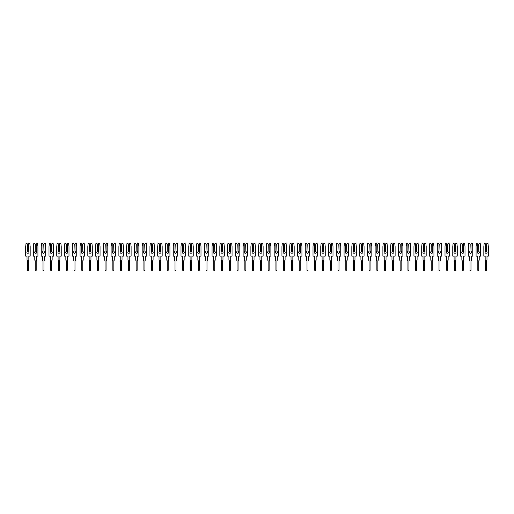 <?xml version="1.0" encoding="UTF-8"?>
<svg xmlns="http://www.w3.org/2000/svg" width="514" height="514" viewBox="0 0 514 514"><rect width="100%" height="100%" fill="white"/><g stroke="black" fill="none" stroke-linecap="round" stroke-linejoin="round"><path stroke-width="0.77" d="M26.921 252.284A1.009 1.009 0 0 0 27.929 253.293A1.009 1.009 0 0 0 28.437 251.41L28.225 244.111L29.022 243.315L29.818 243.315L30.165 246.617L30.165 256.126L28.842 256.126L28.842 259.949A0.912 0.912 0 0 1 28.418 260.726L28.418 270.203A0.488 0.488 0 0 1 27.929 270.685A0.488 0.488 0 0 1 27.448 270.203L27.448 260.726A0.912 0.912 0 0 1 27.017 259.949L27.017 256.126L25.7 256.126L25.7 246.617L26.047 243.315L27.428 243.899L27.428 251.41A1.009 1.009 0 0 0 26.921 252.284M27.428 251.41L27.428 243.899M28.437 243.899L28.437 251.41M34.689 252.284A1.009 1.009 0 0 0 35.697 253.293A1.009 1.009 0 0 0 36.205 251.41L35.986 244.111L36.783 243.315L37.58 243.315L37.927 246.617L37.927 256.126L36.61 256.126L36.61 259.949A0.912 0.912 0 0 1 36.186 260.726L36.186 270.203A0.488 0.488 0 0 1 35.697 270.685A0.488 0.488 0 0 1 35.209 270.203L35.209 260.726A0.912 0.912 0 0 1 34.785 259.949L34.785 256.126L33.468 256.126L33.468 246.617L33.815 243.315L35.19 243.899L35.19 251.41A1.009 1.009 0 0 0 34.689 252.284M35.19 251.41L35.19 243.899M36.205 243.899L36.205 251.41M42.45 252.284A1.009 1.009 0 0 0 43.465 253.293A1.009 1.009 0 0 0 43.966 251.41L43.754 244.111L44.551 243.315L45.348 243.315L45.695 246.617L45.695 256.126L44.377 256.126L44.377 259.949A0.912 0.912 0 0 1 43.947 260.726L43.947 270.203A0.488 0.488 0 0 1 43.465 270.685A0.488 0.488 0 0 1 42.977 270.203L42.977 260.726A0.912 0.912 0 0 1 42.553 259.949L42.553 256.126L41.229 256.126L41.229 246.617L41.576 243.315L42.958 243.899L42.958 251.41A1.009 1.009 0 0 0 42.45 252.284M42.958 251.41L42.958 243.899M43.966 243.899L43.966 251.41M50.218 252.284A1.009 1.009 0 0 0 51.227 253.293A1.009 1.009 0 0 0 51.734 251.41L51.516 244.111L52.312 243.315L53.115 243.315L53.462 246.617L53.462 256.126L52.139 256.126L52.139 259.949A0.912 0.912 0 0 1 51.715 260.726L51.715 270.203A0.488 0.488 0 0 1 51.227 270.685A0.488 0.488 0 0 1 50.745 270.203L50.745 260.726A0.912 0.912 0 0 1 50.314 259.949L50.314 256.126L48.997 256.126L48.997 246.617L49.344 243.315L50.725 243.899L50.725 251.41A1.009 1.009 0 0 0 50.218 252.284M50.725 251.41L50.725 243.899M51.734 243.899L51.734 251.41M57.986 252.284A1.009 1.009 0 0 0 58.994 253.293A1.009 1.009 0 0 0 59.495 251.41L59.283 244.111L60.08 243.315L60.877 243.315L61.224 246.617L61.224 256.126L59.907 256.126L59.907 259.949A0.912 0.912 0 0 1 59.476 260.726L59.476 270.203A0.488 0.488 0 0 1 58.994 270.685A0.488 0.488 0 0 1 58.506 270.203L58.506 260.726A0.912 0.912 0 0 1 58.082 259.949L58.082 256.126L56.758 256.126L56.758 246.617L57.105 243.315L58.487 243.899L58.487 251.41A1.009 1.009 0 0 0 57.986 252.284M58.487 251.41L58.487 243.899M59.495 243.899L59.495 251.41M65.747 252.284A1.009 1.009 0 0 0 66.756 253.293A1.009 1.009 0 0 0 67.263 251.41L67.051 244.111L67.842 243.315L68.645 243.315L68.992 246.617L68.992 256.126L67.668 256.126L67.668 259.949A0.912 0.912 0 0 1 67.244 260.726L67.244 270.203A0.488 0.488 0 0 1 66.756 270.685A0.488 0.488 0 0 1 66.274 270.203L66.274 260.726A0.912 0.912 0 0 1 65.843 259.949L65.843 256.126L64.526 256.126L64.526 246.617L64.873 243.315L66.255 243.899L66.255 251.41A1.009 1.009 0 0 0 65.747 252.284M66.255 251.41L66.255 243.899M67.263 243.899L67.263 251.41M73.515 252.284A1.009 1.009 0 0 0 74.524 253.293A1.009 1.009 0 0 0 75.025 251.41L74.813 244.111L75.609 243.315L76.406 243.315L76.753 246.617L76.753 256.126L75.436 256.126L75.436 259.949A0.912 0.912 0 0 1 75.005 260.726L75.005 270.203A0.488 0.488 0 0 1 74.524 270.685A0.488 0.488 0 0 1 74.035 270.203L74.035 260.726A0.912 0.912 0 0 1 73.611 259.949L73.611 256.126L72.288 256.126L72.288 246.617L72.635 243.315L74.016 243.899L74.016 251.41A1.009 1.009 0 0 0 73.515 252.284M74.016 251.41L74.016 243.899M75.025 243.899L75.025 251.41M81.276 252.284A1.009 1.009 0 0 0 82.285 253.293A1.009 1.009 0 0 0 82.793 251.41L82.581 244.111L83.377 243.315L84.174 243.315L84.521 246.617L84.521 256.126L83.197 256.126L83.197 259.949A0.912 0.912 0 0 1 82.773 260.726L82.773 270.203A0.488 0.488 0 0 1 82.285 270.685A0.488 0.488 0 0 1 81.803 270.203L81.803 260.726A0.912 0.912 0 0 1 81.373 259.949L81.373 256.126L80.055 256.126L80.055 246.617L80.402 243.315L81.784 243.899L81.784 251.41A1.009 1.009 0 0 0 81.276 252.284M81.784 251.41L81.784 243.899M82.793 243.899L82.793 251.41M89.044 252.284A1.009 1.009 0 0 0 90.053 253.293A1.009 1.009 0 0 0 90.56 251.41L90.342 244.111L91.139 243.315L91.935 243.315L92.282 246.617L92.282 256.126L90.965 256.126L90.965 259.949A0.912 0.912 0 0 1 90.535 260.726L90.535 270.203A0.488 0.488 0 0 1 90.053 270.685A0.488 0.488 0 0 1 89.564 270.203L89.564 260.726A0.912 0.912 0 0 1 89.14 259.949L89.14 256.126L87.817 256.126L87.817 246.617L88.164 243.315L89.545 243.899L89.545 251.41A1.009 1.009 0 0 0 89.044 252.284M89.545 251.41L89.545 243.899M90.56 243.899L90.56 251.41M96.805 252.284A1.009 1.009 0 0 0 97.821 253.293A1.009 1.009 0 0 0 98.322 251.41L98.11 244.111L98.906 243.315L99.703 243.315L100.05 246.617L100.05 256.126L98.733 256.126L98.733 259.949A0.912 0.912 0 0 1 98.302 260.726L98.302 270.203A0.488 0.488 0 0 1 97.821 270.685A0.488 0.488 0 0 1 97.332 270.203L97.332 260.726A0.912 0.912 0 0 1 96.908 259.949L96.908 256.126L95.585 256.126L95.585 246.617L95.932 243.315L97.313 243.899L97.313 251.41A1.009 1.009 0 0 0 96.805 252.284M97.313 251.41L97.313 243.899M98.322 243.899L98.322 251.41M104.573 252.284A1.009 1.009 0 0 0 105.582 253.293A1.009 1.009 0 0 0 106.09 251.41L105.871 244.111L106.668 243.315L107.471 243.315L107.818 246.617L107.818 256.126L106.494 256.126L106.494 259.949A0.912 0.912 0 0 1 106.07 260.726L106.07 270.203A0.488 0.488 0 0 1 105.582 270.685A0.488 0.488 0 0 1 105.1 270.203L105.1 260.726A0.912 0.912 0 0 1 104.67 259.949L104.67 256.126L103.353 256.126L103.353 246.617L103.7 243.315L105.081 243.899L105.081 251.41A1.009 1.009 0 0 0 104.573 252.284M105.081 251.41L105.081 243.899M106.09 243.899L106.09 251.41M112.341 252.284A1.009 1.009 0 0 0 113.35 253.293A1.009 1.009 0 0 0 113.851 251.41L113.639 244.111L114.436 243.315L115.232 243.315L115.579 246.617L115.579 256.126L114.262 256.126L114.262 259.949A0.912 0.912 0 0 1 113.832 260.726L113.832 270.203A0.488 0.488 0 0 1 113.35 270.685A0.488 0.488 0 0 1 112.862 270.203L112.862 260.726A0.912 0.912 0 0 1 112.438 259.949L112.438 256.126L111.114 256.126L111.114 246.617L111.461 243.315L112.842 243.899L112.842 251.41A1.009 1.009 0 0 0 112.341 252.284M112.842 251.41L112.842 243.899M113.851 243.899L113.851 251.41M120.103 252.284A1.009 1.009 0 0 0 121.111 253.293A1.009 1.009 0 0 0 121.619 251.41L121.407 244.111L122.197 243.315L123 243.315L123.347 246.617L123.347 256.126L122.024 256.126L122.024 259.949A0.912 0.912 0 0 1 121.6 260.726L121.6 270.203A0.488 0.488 0 0 1 121.111 270.685A0.488 0.488 0 0 1 120.629 270.203L120.629 260.726A0.912 0.912 0 0 1 120.199 259.949L120.199 256.126L118.882 256.126L118.882 246.617L119.229 243.315L120.61 243.899L120.61 251.41A1.009 1.009 0 0 0 120.103 252.284M120.61 251.41L120.61 243.899M121.619 243.899L121.619 251.41M127.87 252.284A1.009 1.009 0 0 0 128.879 253.293A1.009 1.009 0 0 0 129.38 251.41L129.168 244.111L129.965 243.315L130.762 243.315L131.109 246.617L131.109 256.126L129.791 256.126L129.791 259.949A0.912 0.912 0 0 1 129.361 260.726L129.361 270.203A0.488 0.488 0 0 1 128.879 270.685A0.488 0.488 0 0 1 128.391 270.203L128.391 260.726A0.912 0.912 0 0 1 127.967 259.949L127.967 256.126L126.643 256.126L126.643 246.617L126.99 243.315L128.371 243.899L128.371 251.41A1.009 1.009 0 0 0 127.87 252.284M128.371 251.41L128.371 243.899M129.38 243.899L129.38 251.41M135.632 252.284A1.009 1.009 0 0 0 136.64 253.293A1.009 1.009 0 0 0 137.148 251.41L136.936 244.111L137.733 243.315L138.529 243.315L138.876 246.617L138.876 256.126L137.553 256.126L137.553 259.949A0.912 0.912 0 0 1 137.129 260.726L137.129 270.203A0.488 0.488 0 0 1 136.64 270.685A0.488 0.488 0 0 1 136.159 270.203L136.159 260.726A0.912 0.912 0 0 1 135.728 259.949L135.728 256.126L134.411 256.126L134.411 246.617L134.758 243.315L136.139 243.899L136.139 251.41A1.009 1.009 0 0 0 135.632 252.284M136.139 251.41L136.139 243.899M137.148 243.899L137.148 251.41M143.4 252.284A1.009 1.009 0 0 0 144.408 253.293A1.009 1.009 0 0 0 144.909 251.41L144.697 244.111L145.494 243.315L146.291 243.315L146.638 246.617L146.638 256.126L145.321 256.126L145.321 259.949A0.912 0.912 0 0 1 144.89 260.726L144.89 270.203A0.488 0.488 0 0 1 144.408 270.685A0.488 0.488 0 0 1 143.92 270.203L143.92 260.726A0.912 0.912 0 0 1 143.496 259.949L143.496 256.126L142.172 256.126L142.172 246.617L142.519 243.315L143.901 243.899L143.901 251.41A1.009 1.009 0 0 0 143.4 252.284M143.901 251.41L143.901 243.899M144.909 243.899L144.909 251.41M151.161 252.284A1.009 1.009 0 0 0 152.17 253.293A1.009 1.009 0 0 0 152.677 251.41L152.465 244.111L153.262 243.315L154.059 243.315L154.406 246.617L154.406 256.126L153.082 256.126L153.082 259.949A0.912 0.912 0 0 1 152.658 260.726L152.658 270.203A0.488 0.488 0 0 1 152.17 270.685A0.488 0.488 0 0 1 151.688 270.203L151.688 260.726A0.912 0.912 0 0 1 151.257 259.949L151.257 256.126L149.94 256.126L149.94 246.617L150.287 243.315L151.669 243.899L151.669 251.41A1.009 1.009 0 0 0 151.161 252.284M151.669 251.41L151.669 243.899M152.677 243.899L152.677 251.41M158.929 252.284A1.009 1.009 0 0 0 159.938 253.293A1.009 1.009 0 0 0 160.445 251.41L160.227 244.111L161.023 243.315L161.82 243.315L162.167 246.617L162.167 256.126L160.85 256.126L160.85 259.949A0.912 0.912 0 0 1 160.426 260.726L160.426 270.203A0.488 0.488 0 0 1 159.938 270.685A0.488 0.488 0 0 1 159.449 270.203L159.449 260.726A0.912 0.912 0 0 1 159.025 259.949L159.025 256.126L157.708 256.126L157.708 246.617L158.055 243.315L159.43 243.899L159.43 251.41A1.009 1.009 0 0 0 158.929 252.284M159.43 251.41L159.43 243.899M160.445 243.899L160.445 251.41M166.69 252.284A1.009 1.009 0 0 0 167.705 253.293A1.009 1.009 0 0 0 168.207 251.41L167.994 244.111L168.791 243.315L169.588 243.315L169.935 246.617L169.935 256.126L168.618 256.126L168.618 259.949A0.912 0.912 0 0 1 168.187 260.726L168.187 270.203A0.488 0.488 0 0 1 167.705 270.685A0.488 0.488 0 0 1 167.217 270.203L167.217 260.726A0.912 0.912 0 0 1 166.793 259.949L166.793 256.126L165.469 256.126L165.469 246.617L165.816 243.315L167.198 243.899L167.198 251.41A1.009 1.009 0 0 0 166.69 252.284M167.198 251.41L167.198 243.899M168.207 243.899L168.207 251.41M174.458 252.284A1.009 1.009 0 0 0 175.467 253.293A1.009 1.009 0 0 0 175.974 251.41L175.756 244.111L176.553 243.315L177.356 243.315L177.703 246.617L177.703 256.126L176.379 256.126L176.379 259.949A0.912 0.912 0 0 1 175.955 260.726L175.955 270.203A0.488 0.488 0 0 1 175.467 270.685A0.488 0.488 0 0 1 174.985 270.203L174.985 260.726A0.912 0.912 0 0 1 174.554 259.949L174.554 256.126L173.237 256.126L173.237 246.617L173.584 243.315L174.966 243.899L174.966 251.41A1.009 1.009 0 0 0 174.458 252.284M174.966 251.41L174.966 243.899M175.974 243.899L175.974 251.41M182.226 252.284A1.009 1.009 0 0 0 183.235 253.293A1.009 1.009 0 0 0 183.736 251.41L183.524 244.111L184.32 243.315L185.117 243.315L185.464 246.617L185.464 256.126L184.147 256.126L184.147 259.949A0.912 0.912 0 0 1 183.716 260.726L183.716 270.203A0.488 0.488 0 0 1 183.235 270.685A0.488 0.488 0 0 1 182.746 270.203L182.746 260.726A0.912 0.912 0 0 1 182.322 259.949L182.322 256.126L180.999 256.126L180.999 246.617L181.346 243.315L182.727 243.899L182.727 251.41A1.009 1.009 0 0 0 182.226 252.284M182.727 251.41L182.727 243.899M183.736 243.899L183.736 251.41M189.987 252.284A1.009 1.009 0 0 0 190.996 253.293A1.009 1.009 0 0 0 191.504 251.41L191.292 244.111L192.082 243.315L192.885 243.315L193.232 246.617L193.232 256.126L191.908 256.126L191.908 259.949A0.912 0.912 0 0 1 191.484 260.726L191.484 270.203A0.488 0.488 0 0 1 190.996 270.685A0.488 0.488 0 0 1 190.514 270.203L190.514 260.726A0.912 0.912 0 0 1 190.084 259.949L190.084 256.126L188.767 256.126L188.767 246.617L189.113 243.315L190.495 243.899L190.495 251.41A1.009 1.009 0 0 0 189.987 252.284M190.495 251.41L190.495 243.899M191.504 243.899L191.504 251.41M197.755 252.284A1.009 1.009 0 0 0 198.764 253.293A1.009 1.009 0 0 0 199.265 251.41L199.053 244.111L199.85 243.315L200.646 243.315L200.993 246.617L200.993 256.126L199.676 256.126L199.676 259.949A0.912 0.912 0 0 1 199.246 260.726L199.246 270.203A0.488 0.488 0 0 1 198.764 270.685A0.488 0.488 0 0 1 198.275 270.203L198.275 260.726A0.912 0.912 0 0 1 197.851 259.949L197.851 256.126L196.528 256.126L196.528 246.617L196.875 243.315L198.256 243.899L198.256 251.41A1.009 1.009 0 0 0 197.755 252.284M198.256 251.41L198.256 243.899M199.265 243.899L199.265 251.41M205.516 252.284A1.009 1.009 0 0 0 206.525 253.293A1.009 1.009 0 0 0 207.033 251.41L206.821 244.111L207.617 243.315L208.414 243.315L208.761 246.617L208.761 256.126L207.438 256.126L207.438 259.949A0.912 0.912 0 0 1 207.013 260.726L207.013 270.203A0.488 0.488 0 0 1 206.525 270.685A0.488 0.488 0 0 1 206.043 270.203L206.043 260.726A0.912 0.912 0 0 1 205.613 259.949L205.613 256.126L204.296 256.126L204.296 246.617L204.643 243.315L206.024 243.899L206.024 251.41A1.009 1.009 0 0 0 205.516 252.284M206.024 251.41L206.024 243.899M207.033 243.899L207.033 251.41M213.284 252.284A1.009 1.009 0 0 0 214.293 253.293A1.009 1.009 0 0 0 214.794 251.41L214.582 244.111L215.379 243.315L216.176 243.315L216.522 246.617L216.522 256.126L215.205 256.126L215.205 259.949A0.912 0.912 0 0 1 214.775 260.726L214.775 270.203A0.488 0.488 0 0 1 214.293 270.685A0.488 0.488 0 0 1 213.805 270.203L213.805 260.726A0.912 0.912 0 0 1 213.381 259.949L213.381 256.126L212.057 256.126L212.057 246.617L212.404 243.315L213.785 243.899L213.785 251.41A1.009 1.009 0 0 0 213.284 252.284M213.785 251.41L213.785 243.899M214.794 243.899L214.794 251.41M221.046 252.284A1.009 1.009 0 0 0 222.054 253.293A1.009 1.009 0 0 0 222.562 251.41L222.35 244.111L223.147 243.315L223.943 243.315L224.29 246.617L224.29 256.126L222.967 256.126L222.967 259.949A0.912 0.912 0 0 1 222.543 260.726L222.543 270.203A0.488 0.488 0 0 1 222.054 270.685A0.488 0.488 0 0 1 221.573 270.203L221.573 260.726A0.912 0.912 0 0 1 221.142 259.949L221.142 256.126L219.825 256.126L219.825 246.617L220.172 243.315L221.553 243.899L221.553 251.41A1.009 1.009 0 0 0 221.046 252.284M221.553 251.41L221.553 243.899M222.562 243.899L222.562 251.41M228.814 252.284A1.009 1.009 0 0 0 229.822 253.293A1.009 1.009 0 0 0 230.33 251.41L230.111 244.111L230.908 243.315L231.711 243.315L232.052 246.617L232.052 256.126L230.735 256.126L230.735 259.949A0.912 0.912 0 0 1 230.311 260.726L230.311 270.203A0.488 0.488 0 0 1 229.822 270.685A0.488 0.488 0 0 1 229.34 270.203L229.34 260.726A0.912 0.912 0 0 1 228.91 259.949L228.91 256.126L227.593 256.126L227.593 246.617L227.94 243.315L229.315 243.899L229.315 251.41A1.009 1.009 0 0 0 228.814 252.284M229.315 251.41L229.315 243.899M230.33 243.899L230.33 251.41M236.575 252.284A1.009 1.009 0 0 0 237.59 253.293A1.009 1.009 0 0 0 238.091 251.41L237.879 244.111L238.676 243.315L239.473 243.315L239.82 246.617L239.82 256.126L238.502 256.126L238.502 259.949A0.912 0.912 0 0 1 238.072 260.726L238.072 270.203A0.488 0.488 0 0 1 237.59 270.685A0.488 0.488 0 0 1 237.102 270.203L237.102 260.726A0.912 0.912 0 0 1 236.678 259.949L236.678 256.126L235.354 256.126L235.354 246.617L235.701 243.315L237.082 243.899L237.082 251.41A1.009 1.009 0 0 0 236.575 252.284M237.082 251.41L237.082 243.899M238.091 243.899L238.091 251.41M244.343 252.284A1.009 1.009 0 0 0 245.351 253.293A1.009 1.009 0 0 0 245.859 251.41L245.641 244.111L246.437 243.315L247.24 243.315L247.587 246.617L247.587 256.126L246.264 256.126L246.264 259.949A0.912 0.912 0 0 1 245.84 260.726L245.84 270.203A0.488 0.488 0 0 1 245.351 270.685A0.488 0.488 0 0 1 244.87 270.203L244.87 260.726A0.912 0.912 0 0 1 244.439 259.949L244.439 256.126L243.122 256.126L243.122 246.617L243.469 243.315L244.85 243.899L244.85 251.41A1.009 1.009 0 0 0 244.343 252.284M244.85 251.41L244.85 243.899M245.859 243.899L245.859 251.41M252.111 252.284A1.009 1.009 0 0 0 253.119 253.293A1.009 1.009 0 0 0 253.62 251.41L253.408 244.111L254.205 243.315L255.002 243.315L255.349 246.617L255.349 256.126L254.032 256.126L254.032 259.949A0.912 0.912 0 0 1 253.601 260.726L253.601 270.203A0.488 0.488 0 0 1 253.119 270.685A0.488 0.488 0 0 1 252.631 270.203L252.631 260.726A0.912 0.912 0 0 1 252.207 259.949L252.207 256.126L250.883 256.126L250.883 246.617L251.23 243.315L252.612 243.899L252.612 251.41A1.009 1.009 0 0 0 252.111 252.284M252.612 251.41L252.612 243.899M253.62 243.899L253.62 251.41M259.872 252.284A1.009 1.009 0 0 0 260.881 253.293A1.009 1.009 0 0 0 261.388 251.41L261.176 244.111L261.967 243.315L262.77 243.315L263.117 246.617L263.117 256.126L261.793 256.126L261.793 259.949A0.912 0.912 0 0 1 261.369 260.726L261.369 270.203A0.488 0.488 0 0 1 260.881 270.685A0.488 0.488 0 0 1 260.399 270.203L260.399 260.726A0.912 0.912 0 0 1 259.968 259.949L259.968 256.126L258.651 256.126L258.651 246.617L258.998 243.315L260.38 243.899L260.38 251.41A1.009 1.009 0 0 0 259.872 252.284M260.38 251.41L260.38 243.899M261.388 243.899L261.388 251.41M267.64 252.284A1.009 1.009 0 0 0 268.649 253.293A1.009 1.009 0 0 0 269.15 251.41L268.938 244.111L269.734 243.315L270.531 243.315L270.878 246.617L270.878 256.126L269.561 256.126L269.561 259.949A0.912 0.912 0 0 1 269.13 260.726L269.13 270.203A0.488 0.488 0 0 1 268.649 270.685A0.488 0.488 0 0 1 268.16 270.203L268.16 260.726A0.912 0.912 0 0 1 267.736 259.949L267.736 256.126L266.413 256.126L266.413 246.617L266.76 243.315L268.141 243.899L268.141 251.41A1.009 1.009 0 0 0 267.64 252.284M268.141 251.41L268.141 243.899M269.15 243.899L269.15 251.41M275.401 252.284A1.009 1.009 0 0 0 276.41 253.293A1.009 1.009 0 0 0 276.917 251.41L276.705 244.111L277.502 243.315L278.299 243.315L278.646 246.617L278.646 256.126L277.322 256.126L277.322 259.949A0.912 0.912 0 0 1 276.898 260.726L276.898 270.203A0.488 0.488 0 0 1 276.41 270.685A0.488 0.488 0 0 1 275.928 270.203L275.928 260.726A0.912 0.912 0 0 1 275.498 259.949L275.498 256.126L274.18 256.126L274.18 246.617L274.527 243.315L275.909 243.899L275.909 251.41A1.009 1.009 0 0 0 275.401 252.284M275.909 251.41L275.909 243.899M276.917 243.899L276.917 251.41M283.169 252.284A1.009 1.009 0 0 0 284.178 253.293A1.009 1.009 0 0 0 284.685 251.41L284.467 244.111L285.264 243.315L286.06 243.315L286.407 246.617L286.407 256.126L285.09 256.126L285.09 259.949A0.912 0.912 0 0 1 284.66 260.726L284.66 270.203A0.488 0.488 0 0 1 284.178 270.685A0.488 0.488 0 0 1 283.689 270.203L283.689 260.726A0.912 0.912 0 0 1 283.265 259.949L283.265 256.126L281.948 256.126L281.948 246.617L282.289 243.315L283.67 243.899L283.67 251.41A1.009 1.009 0 0 0 283.169 252.284M283.67 251.41L283.67 243.899M284.685 243.899L284.685 251.41M290.93 252.284A1.009 1.009 0 0 0 291.946 253.293A1.009 1.009 0 0 0 292.447 251.41L292.235 244.111L293.031 243.315L293.828 243.315L294.175 246.617L294.175 256.126L292.858 256.126L292.858 259.949A0.912 0.912 0 0 1 292.427 260.726L292.427 270.203A0.488 0.488 0 0 1 291.946 270.685A0.488 0.488 0 0 1 291.457 270.203L291.457 260.726A0.912 0.912 0 0 1 291.033 259.949L291.033 256.126L289.71 256.126L289.71 246.617L290.057 243.315L291.438 243.899L291.438 251.41A1.009 1.009 0 0 0 290.93 252.284M291.438 251.41L291.438 243.899M292.447 243.899L292.447 251.41M298.698 252.284A1.009 1.009 0 0 0 299.707 253.293A1.009 1.009 0 0 0 300.215 251.41L299.996 244.111L300.793 243.315L301.596 243.315L301.943 246.617L301.943 256.126L300.619 256.126L300.619 259.949A0.912 0.912 0 0 1 300.195 260.726L300.195 270.203A0.488 0.488 0 0 1 299.707 270.685A0.488 0.488 0 0 1 299.225 270.203L299.225 260.726A0.912 0.912 0 0 1 298.795 259.949L298.795 256.126L297.477 256.126L297.477 246.617L297.824 243.315L299.206 243.899L299.206 251.41A1.009 1.009 0 0 0 298.698 252.284M299.206 251.41L299.206 243.899M300.215 243.899L300.215 251.41M306.466 252.284A1.009 1.009 0 0 0 307.475 253.293A1.009 1.009 0 0 0 307.976 251.41L307.764 244.111L308.561 243.315L309.357 243.315L309.704 246.617L309.704 256.126L308.387 256.126L308.387 259.949A0.912 0.912 0 0 1 307.957 260.726L307.957 270.203A0.488 0.488 0 0 1 307.475 270.685A0.488 0.488 0 0 1 306.986 270.203L306.986 260.726A0.912 0.912 0 0 1 306.562 259.949L306.562 256.126L305.239 256.126L305.239 246.617L305.586 243.315L306.967 243.899L306.967 251.41A1.009 1.009 0 0 0 306.466 252.284M306.967 251.41L306.967 243.899M307.976 243.899L307.976 251.41M314.227 252.284A1.009 1.009 0 0 0 315.236 253.293A1.009 1.009 0 0 0 315.744 251.41L315.532 244.111L316.322 243.315L317.125 243.315L317.472 246.617L317.472 256.126L316.149 256.126L316.149 259.949A0.912 0.912 0 0 1 315.724 260.726L315.724 270.203A0.488 0.488 0 0 1 315.236 270.685A0.488 0.488 0 0 1 314.754 270.203L314.754 260.726A0.912 0.912 0 0 1 314.324 259.949L314.324 256.126L313.007 256.126L313.007 246.617L313.354 243.315L314.735 243.899L314.735 251.41A1.009 1.009 0 0 0 314.227 252.284M314.735 251.41L314.735 243.899M315.744 243.899L315.744 251.41M321.995 252.284A1.009 1.009 0 0 0 323.004 253.293A1.009 1.009 0 0 0 323.505 251.41L323.293 244.111L324.09 243.315L324.887 243.315L325.233 246.617L325.233 256.126L323.916 256.126L323.916 259.949A0.912 0.912 0 0 1 323.486 260.726L323.486 270.203A0.488 0.488 0 0 1 323.004 270.685A0.488 0.488 0 0 1 322.516 270.203L322.516 260.726A0.912 0.912 0 0 1 322.092 259.949L322.092 256.126L320.768 256.126L320.768 246.617L321.115 243.315L322.496 243.899L322.496 251.41A1.009 1.009 0 0 0 321.995 252.284M322.496 251.41L322.496 243.899M323.505 243.899L323.505 251.41M329.757 252.284A1.009 1.009 0 0 0 330.765 253.293A1.009 1.009 0 0 0 331.273 251.41L331.061 244.111L331.858 243.315L332.654 243.315L333.001 246.617L333.001 256.126L331.678 256.126L331.678 259.949A0.912 0.912 0 0 1 331.254 260.726L331.254 270.203A0.488 0.488 0 0 1 330.765 270.685A0.488 0.488 0 0 1 330.284 270.203L330.284 260.726A0.912 0.912 0 0 1 329.853 259.949L329.853 256.126L328.536 256.126L328.536 246.617L328.883 243.315L330.264 243.899L330.264 251.41A1.009 1.009 0 0 0 329.757 252.284M330.264 251.41L330.264 243.899M331.273 243.899L331.273 251.41M337.525 252.284A1.009 1.009 0 0 0 338.533 253.293A1.009 1.009 0 0 0 339.034 251.41L338.822 244.111L339.619 243.315L340.416 243.315L340.763 246.617L340.763 256.126L339.446 256.126L339.446 259.949A0.912 0.912 0 0 1 339.015 260.726L339.015 270.203A0.488 0.488 0 0 1 338.533 270.685A0.488 0.488 0 0 1 338.045 270.203L338.045 260.726A0.912 0.912 0 0 1 337.621 259.949L337.621 256.126L336.297 256.126L336.297 246.617L336.644 243.315L338.026 243.899L338.026 251.41A1.009 1.009 0 0 0 337.525 252.284M338.026 251.41L338.026 243.899M339.034 243.899L339.034 251.41M345.286 252.284A1.009 1.009 0 0 0 346.295 253.293A1.009 1.009 0 0 0 346.802 251.41L346.59 244.111L347.387 243.315L348.184 243.315L348.531 246.617L348.531 256.126L347.207 256.126L347.207 259.949A0.912 0.912 0 0 1 346.783 260.726L346.783 270.203A0.488 0.488 0 0 1 346.295 270.685A0.488 0.488 0 0 1 345.813 270.203L345.813 260.726A0.912 0.912 0 0 1 345.382 259.949L345.382 256.126L344.065 256.126L344.065 246.617L344.412 243.315L345.793 243.899L345.793 251.41A1.009 1.009 0 0 0 345.286 252.284M345.793 251.41L345.793 243.899M346.802 243.899L346.802 251.41M353.054 252.284A1.009 1.009 0 0 0 354.062 253.293A1.009 1.009 0 0 0 354.57 251.41L354.352 244.111L355.148 243.315L355.945 243.315L356.292 246.617L356.292 256.126L354.975 256.126L354.975 259.949A0.912 0.912 0 0 1 354.551 260.726L354.551 270.203A0.488 0.488 0 0 1 354.062 270.685A0.488 0.488 0 0 1 353.574 270.203L353.574 260.726A0.912 0.912 0 0 1 353.15 259.949L353.15 256.126L351.833 256.126L351.833 246.617L352.18 243.315L353.555 243.899L353.555 251.41A1.009 1.009 0 0 0 353.054 252.284M353.555 251.41L353.555 243.899M354.57 243.899L354.57 251.41M360.815 252.284A1.009 1.009 0 0 0 361.83 253.293A1.009 1.009 0 0 0 362.331 251.41L362.119 244.111L362.916 243.315L363.713 243.315L364.06 246.617L364.06 256.126L362.743 256.126L362.743 259.949A0.912 0.912 0 0 1 362.312 260.726L362.312 270.203A0.488 0.488 0 0 1 361.83 270.685A0.488 0.488 0 0 1 361.342 270.203L361.342 260.726A0.912 0.912 0 0 1 360.918 259.949L360.918 256.126L359.594 256.126L359.594 246.617L359.941 243.315L361.323 243.899L361.323 251.41A1.009 1.009 0 0 0 360.815 252.284M361.323 251.41L361.323 243.899M362.331 243.899L362.331 251.41M368.583 252.284A1.009 1.009 0 0 0 369.592 253.293A1.009 1.009 0 0 0 370.099 251.41L369.881 244.111L370.678 243.315L371.481 243.315L371.828 246.617L371.828 256.126L370.504 256.126L370.504 259.949A0.912 0.912 0 0 1 370.08 260.726L370.08 270.203A0.488 0.488 0 0 1 369.592 270.685A0.488 0.488 0 0 1 369.11 270.203L369.11 260.726A0.912 0.912 0 0 1 368.679 259.949L368.679 256.126L367.362 256.126L367.362 246.617L367.709 243.315L369.091 243.899L369.091 251.41A1.009 1.009 0 0 0 368.583 252.284M369.091 251.41L369.091 243.899M370.099 243.899L370.099 251.41M376.351 252.284A1.009 1.009 0 0 0 377.36 253.293A1.009 1.009 0 0 0 377.861 251.41L377.649 244.111L378.445 243.315L379.242 243.315L379.589 246.617L379.589 256.126L378.272 256.126L378.272 259.949A0.912 0.912 0 0 1 377.841 260.726L377.841 270.203A0.488 0.488 0 0 1 377.36 270.685A0.488 0.488 0 0 1 376.871 270.203L376.871 260.726A0.912 0.912 0 0 1 376.447 259.949L376.447 256.126L375.124 256.126L375.124 246.617L375.471 243.315L376.852 243.899L376.852 251.41A1.009 1.009 0 0 0 376.351 252.284M376.852 251.41L376.852 243.899M377.861 243.899L377.861 251.41M384.112 252.284A1.009 1.009 0 0 0 385.121 253.293A1.009 1.009 0 0 0 385.629 251.41L385.416 244.111L386.207 243.315L387.01 243.315L387.357 246.617L387.357 256.126L386.033 256.126L386.033 259.949A0.912 0.912 0 0 1 385.609 260.726L385.609 270.203A0.488 0.488 0 0 1 385.121 270.685A0.488 0.488 0 0 1 384.639 270.203L384.639 260.726A0.912 0.912 0 0 1 384.209 259.949L384.209 256.126L382.891 256.126L382.891 246.617L383.238 243.315L384.62 243.899L384.62 251.41A1.009 1.009 0 0 0 384.112 252.284M384.62 251.41L384.62 243.899M385.629 243.899L385.629 251.41M391.88 252.284A1.009 1.009 0 0 0 392.889 253.293A1.009 1.009 0 0 0 393.39 251.41L393.178 244.111L393.975 243.315L394.771 243.315L395.118 246.617L395.118 256.126L393.801 256.126L393.801 259.949A0.912 0.912 0 0 1 393.371 260.726L393.371 270.203A0.488 0.488 0 0 1 392.889 270.685A0.488 0.488 0 0 1 392.4 270.203L392.4 260.726A0.912 0.912 0 0 1 391.976 259.949L391.976 256.126L390.653 256.126L390.653 246.617L391 243.315L392.381 243.899L392.381 251.41A1.009 1.009 0 0 0 391.88 252.284M392.381 251.41L392.381 243.899M393.39 243.899L393.39 251.41M399.641 252.284A1.009 1.009 0 0 0 400.65 253.293A1.009 1.009 0 0 0 401.158 251.41L400.946 244.111L401.742 243.315L402.539 243.315L402.886 246.617L402.886 256.126L401.562 256.126L401.562 259.949A0.912 0.912 0 0 1 401.138 260.726L401.138 270.203A0.488 0.488 0 0 1 400.65 270.685A0.488 0.488 0 0 1 400.168 270.203L400.168 260.726A0.912 0.912 0 0 1 399.738 259.949L399.738 256.126L398.421 256.126L398.421 246.617L398.768 243.315L400.149 243.899L400.149 251.41A1.009 1.009 0 0 0 399.641 252.284M400.149 251.41L400.149 243.899M401.158 243.899L401.158 251.41M407.409 252.284A1.009 1.009 0 0 0 408.418 253.293A1.009 1.009 0 0 0 408.919 251.41L408.707 244.111L409.504 243.315L410.3 243.315L410.647 246.617L410.647 256.126L409.33 256.126L409.33 259.949A0.912 0.912 0 0 1 408.9 260.726L408.9 270.203A0.488 0.488 0 0 1 408.418 270.685A0.488 0.488 0 0 1 407.93 270.203L407.93 260.726A0.912 0.912 0 0 1 407.506 259.949L407.506 256.126L406.182 256.126L406.182 246.617L406.529 243.315L407.91 243.899L407.91 251.41A1.009 1.009 0 0 0 407.409 252.284M407.91 251.41L407.91 243.899M408.919 243.899L408.919 251.41M415.171 252.284A1.009 1.009 0 0 0 416.179 253.293A1.009 1.009 0 0 0 416.687 251.41L416.475 244.111L417.272 243.315L418.068 243.315L418.415 246.617L418.415 256.126L417.092 256.126L417.092 259.949A0.912 0.912 0 0 1 416.668 260.726L416.668 270.203A0.488 0.488 0 0 1 416.179 270.685A0.488 0.488 0 0 1 415.697 270.203L415.697 260.726A0.912 0.912 0 0 1 415.267 259.949L415.267 256.126L413.95 256.126L413.95 246.617L414.297 243.315L415.678 243.899L415.678 251.41A1.009 1.009 0 0 0 415.171 252.284M415.678 251.41L415.678 243.899M416.687 243.899L416.687 251.41M422.938 252.284A1.009 1.009 0 0 0 423.947 253.293A1.009 1.009 0 0 0 424.455 251.41L424.236 244.111L425.033 243.315L425.836 243.315L426.183 246.617L426.183 256.126L424.86 256.126L424.86 259.949A0.912 0.912 0 0 1 424.435 260.726L424.435 270.203A0.488 0.488 0 0 1 423.947 270.685A0.488 0.488 0 0 1 423.465 270.203L423.465 260.726A0.912 0.912 0 0 1 423.035 259.949L423.035 256.126L421.718 256.126L421.718 246.617L422.065 243.315L423.44 243.899L423.44 251.41A1.009 1.009 0 0 0 422.938 252.284M423.44 251.41L423.44 243.899M424.455 243.899L424.455 251.41M430.706 252.284A1.009 1.009 0 0 0 431.715 253.293A1.009 1.009 0 0 0 432.216 251.41L432.004 244.111L432.801 243.315L433.598 243.315L433.944 246.617L433.944 256.126L432.627 256.126L432.627 259.949A0.912 0.912 0 0 1 432.197 260.726L432.197 270.203A0.488 0.488 0 0 1 431.715 270.685A0.488 0.488 0 0 1 431.227 270.203L431.227 260.726A0.912 0.912 0 0 1 430.803 259.949L430.803 256.126L429.479 256.126L429.479 246.617L429.826 243.315L431.207 243.899L431.207 251.41A1.009 1.009 0 0 0 430.706 252.284M431.207 251.41L431.207 243.899M432.216 243.899L432.216 251.41M438.468 252.284A1.009 1.009 0 0 0 439.476 253.293A1.009 1.009 0 0 0 439.984 251.41L439.766 244.111L440.562 243.315L441.365 243.315L441.712 246.617L441.712 256.126L440.389 256.126L440.389 259.949A0.912 0.912 0 0 1 439.965 260.726L439.965 270.203A0.488 0.488 0 0 1 439.476 270.685A0.488 0.488 0 0 1 438.995 270.203L438.995 260.726A0.912 0.912 0 0 1 438.564 259.949L438.564 256.126L437.247 256.126L437.247 246.617L437.594 243.315L438.975 243.899L438.975 251.41A1.009 1.009 0 0 0 438.468 252.284M438.975 251.41L438.975 243.899M439.984 243.899L439.984 251.41M446.236 252.284A1.009 1.009 0 0 0 447.244 253.293A1.009 1.009 0 0 0 447.745 251.41L447.533 244.111L448.33 243.315L449.127 243.315L449.474 246.617L449.474 256.126L448.157 256.126L448.157 259.949A0.912 0.912 0 0 1 447.726 260.726L447.726 270.203A0.488 0.488 0 0 1 447.244 270.685A0.488 0.488 0 0 1 446.756 270.203L446.756 260.726A0.912 0.912 0 0 1 446.332 259.949L446.332 256.126L445.008 256.126L445.008 246.617L445.355 243.315L446.737 243.899L446.737 251.41A1.009 1.009 0 0 0 446.236 252.284M446.737 251.41L446.737 243.899M447.745 243.899L447.745 251.41M453.997 252.284A1.009 1.009 0 0 0 455.006 253.293A1.009 1.009 0 0 0 455.513 251.41L455.301 244.111L456.091 243.315L456.895 243.315L457.242 246.617L457.242 256.126L455.918 256.126L455.918 259.949A0.912 0.912 0 0 1 455.494 260.726L455.494 270.203A0.488 0.488 0 0 1 455.006 270.685A0.488 0.488 0 0 1 454.524 270.203L454.524 260.726A0.912 0.912 0 0 1 454.093 259.949L454.093 256.126L452.776 256.126L452.776 246.617L453.123 243.315L454.504 243.899L454.504 251.41A1.009 1.009 0 0 0 453.997 252.284M454.504 251.41L454.504 243.899M455.513 243.899L455.513 251.41M461.765 252.284A1.009 1.009 0 0 0 462.773 253.293A1.009 1.009 0 0 0 463.275 251.41L463.063 244.111L463.859 243.315L464.656 243.315L465.003 246.617L465.003 256.126L463.686 256.126L463.686 259.949A0.912 0.912 0 0 1 463.255 260.726L463.255 270.203A0.488 0.488 0 0 1 462.773 270.685A0.488 0.488 0 0 1 462.285 270.203L462.285 260.726A0.912 0.912 0 0 1 461.861 259.949L461.861 256.126L460.538 256.126L460.538 246.617L460.885 243.315L462.266 243.899L462.266 251.41A1.009 1.009 0 0 0 461.765 252.284M462.266 251.41L462.266 243.899M463.275 243.899L463.275 251.41M469.526 252.284A1.009 1.009 0 0 0 470.535 253.293A1.009 1.009 0 0 0 471.042 251.41L470.83 244.111L471.627 243.315L472.424 243.315L472.771 246.617L472.771 256.126L471.447 256.126L471.447 259.949A0.912 0.912 0 0 1 471.023 260.726L471.023 270.203A0.488 0.488 0 0 1 470.535 270.685A0.488 0.488 0 0 1 470.053 270.203L470.053 260.726A0.912 0.912 0 0 1 469.623 259.949L469.623 256.126L468.305 256.126L468.305 246.617L468.652 243.315L470.034 243.899L470.034 251.41A1.009 1.009 0 0 0 469.526 252.284M470.034 251.41L470.034 243.899M471.042 243.899L471.042 251.41M477.294 252.284A1.009 1.009 0 0 0 478.303 253.293A1.009 1.009 0 0 0 478.81 251.41L478.592 244.111L479.389 243.315L480.185 243.315L480.532 246.617L480.532 256.126L479.215 256.126L479.215 259.949A0.912 0.912 0 0 1 478.791 260.726L478.791 270.203A0.488 0.488 0 0 1 478.303 270.685A0.488 0.488 0 0 1 477.814 270.203L477.814 260.726A0.912 0.912 0 0 1 477.39 259.949L477.39 256.126L476.073 256.126L476.073 246.617L476.42 243.315L477.795 243.899L477.795 251.41A1.009 1.009 0 0 0 477.294 252.284M477.795 251.41L477.795 243.899M478.81 243.899L478.81 251.41M485.055 252.284A1.009 1.009 0 0 0 486.071 253.293A1.009 1.009 0 0 0 486.572 251.41L486.36 244.111L487.156 243.315L487.953 243.315L488.3 246.617L488.3 256.126L486.983 256.126L486.983 259.949A0.912 0.912 0 0 1 486.552 260.726L486.552 270.203A0.488 0.488 0 0 1 486.071 270.685A0.488 0.488 0 0 1 485.582 270.203L485.582 260.726A0.912 0.912 0 0 1 485.158 259.949L485.158 256.126L483.835 256.126L483.835 246.617L484.182 243.315L485.563 243.899L485.563 251.41A1.009 1.009 0 0 0 485.055 252.284M485.563 251.41L485.563 243.899M486.572 243.899L486.572 251.41"/></g></svg>
